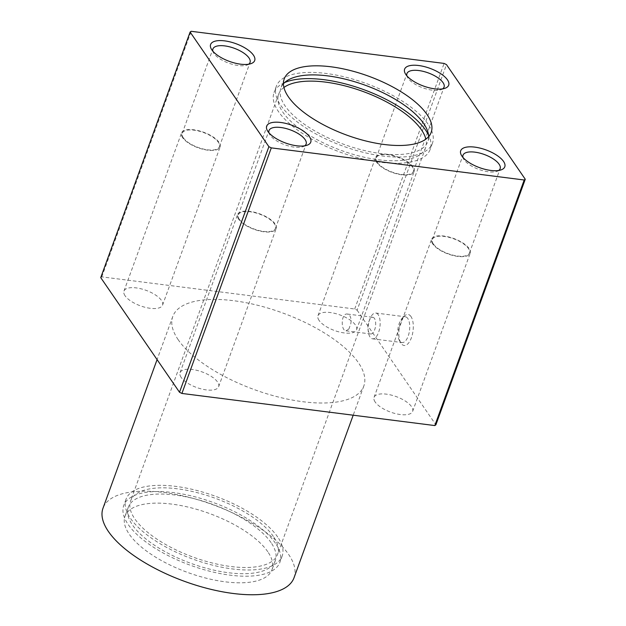 <?xml version="1.0" encoding="UTF-8"?>
<svg xmlns="http://www.w3.org/2000/svg" width="626" height="626" viewBox="0 0 626 626"><rect width="100%" height="100%" fill="white"/><g stroke="black" fill="none" stroke-linecap="round" stroke-linejoin="round"><path stroke-width="0.47" stroke-dasharray="3.13 2.35" d="M178.23 339.777A101.647 40.854 -160 0 1 172.792 316.451A101.647 40.854 -160 0 1 257.591 305.261A101.647 40.854 -160 0 1 358.385 362.665A101.647 40.854 -160 0 1 363.831 385.984A101.647 40.854 -160 0 1 279.032 397.181A101.647 40.854 -160 0 1 178.23 339.777M294.04 577.735A101.647 40.854 20 0 0 288.594 554.409A101.647 40.854 20 0 0 187.8 497.005A101.647 40.854 20 0 0 103 508.202M100.731 277.623L101.795 276.872L354.707 308.994L357.11 310.183L446.487 64.611M354.707 308.994L444.092 63.422M319.088 320.434A20.525 8.248 -160 0 1 317.992 315.723A20.525 8.248 -160 0 1 340.098 314.988A20.525 8.248 -160 0 1 356.562 329.761A20.525 8.248 -160 0 1 339.441 332.023A20.525 8.248 -160 0 1 319.088 320.434M125.075 295.785A20.525 8.248 -160 0 1 123.971 291.074A20.525 8.248 -160 0 1 146.085 290.347A20.525 8.248 -160 0 1 162.549 305.12A20.525 8.248 -160 0 1 145.428 307.382A20.525 8.248 -160 0 1 125.075 295.785M375.17 402.033A20.525 8.248 -160 0 1 374.066 397.322A20.525 8.248 -160 0 1 396.18 396.594A20.525 8.248 -160 0 1 412.644 411.36A20.525 8.248 -160 0 1 395.522 413.622A20.525 8.248 -160 0 1 375.17 402.033M181.157 377.392A20.525 8.248 -160 0 1 180.053 372.681A20.525 8.248 -160 0 1 202.167 371.946A20.525 8.248 -160 0 1 218.63 386.719A20.525 8.248 -160 0 1 201.509 388.981A20.525 8.248 -160 0 1 181.157 377.392M357.11 310.183L435.884 424.819M101.795 276.872L191.18 31.3M283.938 87.476A78.195 31.433 20 0 0 278.64 94.213A78.195 31.433 20 0 0 341.373 150.49A78.195 31.433 20 0 0 425.594 147.697A78.195 31.433 20 0 0 425.868 139.129M348.878 329.033L346.022 330.825C340.56 330.669 340.998 312.71 347.469 314.056L349.457 315.222C350.936 317.233 351.389 320.074 350.81 323.728L348.878 329.033M273.382 536.466A78.195 31.433 20 0 0 195.844 492.31A78.195 31.433 20 0 0 130.615 500.917A78.195 31.433 20 0 0 193.34 557.195A78.195 31.433 20 0 0 277.568 554.401A78.195 31.433 20 0 0 273.382 536.466M410.969 316.521A15.642 7.027 -82.8 0 0 404.263 316.122A15.642 7.027 -82.8 0 0 400.859 342.938A15.642 7.027 -82.8 0 0 411.259 338.15A15.642 7.027 -82.8 0 0 410.969 316.521M277.709 537.014A83.078 33.397 20 0 0 195.328 490.095A83.078 33.397 20 0 0 126.022 499.251A83.078 33.397 20 0 0 192.667 559.041A83.078 33.397 20 0 0 282.162 556.076A83.078 33.397 20 0 0 277.709 537.014M275.448 543.235A83.078 33.397 20 0 0 193.058 496.324A83.078 33.397 20 0 0 123.76 505.472A83.078 33.397 20 0 0 190.406 565.262A83.078 33.397 20 0 0 279.892 562.297A83.078 33.397 20 0 0 275.448 543.235M271.113 542.687A78.195 31.433 20 0 0 193.575 498.531A78.195 31.433 20 0 0 128.346 507.138A78.195 31.433 20 0 0 191.079 563.416A78.195 31.433 20 0 0 275.299 560.63A78.195 31.433 20 0 0 271.113 542.687M267.811 551.772A78.195 31.433 20 0 0 190.273 507.616A78.195 31.433 20 0 0 125.044 516.223A78.195 31.433 20 0 0 187.769 572.5A78.195 31.433 20 0 0 271.997 569.715A78.195 31.433 20 0 0 267.811 551.772M374.426 318.391A8.404 3.779 -82.8 0 0 372.853 317.288A8.404 3.779 -82.8 0 0 369.05 321.122A8.404 3.779 -82.8 0 0 368.01 329.299A8.404 3.779 -82.8 0 0 370.741 333.963A8.404 3.779 -82.8 0 0 375.201 328.016A8.404 3.779 -82.8 0 0 374.426 318.391M378.214 314.745A12.997 5.837 -82.8 0 0 375.78 313.031A12.997 5.837 -82.8 0 0 369.896 318.963A12.997 5.837 -82.8 0 0 368.291 331.6A12.997 5.837 -82.8 0 0 372.509 338.815A12.997 5.837 -82.8 0 0 379.403 329.62A12.997 5.837 -82.8 0 0 378.214 314.745M407.8 318.501A12.997 5.837 -82.8 0 0 405.366 316.787A12.997 5.837 -82.8 0 0 402.228 318.172A12.997 5.837 -82.8 0 0 399.396 340.45A12.997 5.837 -82.8 0 0 402.088 342.571A12.997 5.837 -82.8 0 0 408.989 333.376A12.997 5.837 -82.8 0 0 407.8 318.501M283.437 83.767A78.195 31.433 20 0 0 280.91 87.992A78.195 31.433 20 0 0 343.635 144.27A78.195 31.433 20 0 0 427.863 141.476A78.195 31.433 20 0 0 428.638 136.617M428.004 124.081A83.078 33.397 20 0 0 345.622 77.17A83.078 33.397 20 0 0 276.316 86.318A83.078 33.397 20 0 0 342.962 146.108A83.078 33.397 20 0 0 432.456 143.151A83.078 33.397 20 0 0 428.004 124.081M284.556 82.609A83.078 33.397 20 0 0 274.047 92.538A83.078 33.397 20 0 0 340.7 152.337A83.078 33.397 20 0 0 430.187 149.371A83.078 33.397 20 0 0 428.52 135.013M238.702 219.28A20.525 8.248 -160 0 1 237.598 214.577A20.525 8.248 -160 0 1 259.712 213.842A20.525 8.248 -160 0 1 276.176 228.615A20.525 8.248 -160 0 1 259.054 230.877A20.525 8.248 -160 0 1 238.702 219.28M239.382 219.366A19.758 7.942 -160 0 1 238.326 214.835A19.758 7.942 -160 0 1 259.602 214.131A19.758 7.942 -160 0 1 275.456 228.349A19.758 7.942 -160 0 1 258.976 230.525A19.758 7.942 -160 0 1 239.382 219.366M304.729 145.819A19.758 7.942 -160 0 1 303.054 146.664A19.758 7.942 -160 0 1 285.393 144.974A19.758 7.942 -160 0 1 270.056 135.091A19.758 7.942 -160 0 1 269.689 134.52A19.758 7.942 -160 0 1 268.945 132.79M432.715 243.929A20.525 8.248 -160 0 1 431.619 239.218A20.525 8.248 -160 0 1 453.725 238.483A20.525 8.248 -160 0 1 470.189 253.256A20.525 8.248 -160 0 1 453.067 255.518A20.525 8.248 -160 0 1 432.715 243.929M433.395 244.015A19.758 7.942 -160 0 1 432.339 239.476A19.758 7.942 -160 0 1 453.615 238.772A19.758 7.942 -160 0 1 469.469 252.99A19.758 7.942 -160 0 1 452.989 255.165A19.758 7.942 -160 0 1 433.395 244.015M498.742 170.46A19.758 7.942 -160 0 1 497.067 171.305A19.758 7.942 -160 0 1 479.406 169.615A19.758 7.942 -160 0 1 464.069 159.732A19.758 7.942 -160 0 1 463.709 159.161A19.758 7.942 -160 0 1 462.958 157.439M182.62 137.681A20.525 8.248 -160 0 1 181.524 132.97A20.525 8.248 -160 0 1 203.63 132.235A20.525 8.248 -160 0 1 220.094 147.008A20.525 8.248 -160 0 1 202.973 149.27A20.525 8.248 -160 0 1 182.62 137.681M183.301 137.767A19.758 7.942 -160 0 1 182.244 133.236A19.758 7.942 -160 0 1 203.528 132.532A19.758 7.942 -160 0 1 219.374 146.75A19.758 7.942 -160 0 1 202.894 148.925A19.758 7.942 -160 0 1 183.301 137.767M248.655 64.212A19.758 7.942 -160 0 1 246.973 65.057A19.758 7.942 -160 0 1 229.312 63.367A19.758 7.942 -160 0 1 213.975 53.492A19.758 7.942 -160 0 1 213.615 52.92A19.758 7.942 -160 0 1 212.871 51.191M376.633 162.322A20.525 8.248 -160 0 1 375.537 157.611A20.525 8.248 -160 0 1 397.643 156.883A20.525 8.248 -160 0 1 414.107 171.649A20.525 8.248 -160 0 1 396.986 173.911A20.525 8.248 -160 0 1 376.633 162.322M377.314 162.408A19.758 7.942 -160 0 1 376.257 157.877A19.758 7.942 -160 0 1 397.541 157.173A19.758 7.942 -160 0 1 413.387 171.391A19.758 7.942 -160 0 1 396.907 173.566A19.758 7.942 -160 0 1 377.314 162.408M442.668 88.853A19.758 7.942 -160 0 1 440.986 89.698A19.758 7.942 -160 0 1 423.325 88.008A19.758 7.942 -160 0 1 407.988 78.133A19.758 7.942 -160 0 1 407.628 77.561A19.758 7.942 -160 0 1 406.884 75.832M172.792 316.451L157.079 359.614M363.831 385.984L353.197 415.202M278.64 94.213L130.615 500.917M425.594 147.697L277.568 554.401M126.022 499.251L123.76 505.472M282.162 556.076L279.892 562.297M128.346 507.138L125.044 516.223M275.299 560.63L271.997 569.715M346.022 330.825L370.741 333.963M347.469 314.056L372.853 317.288M372.509 338.815L402.088 342.571M375.78 313.031L405.366 316.787M368.01 329.299L368.291 331.6M369.05 321.122L369.896 318.963M399.396 340.45L400.859 342.938M402.228 318.172L404.263 316.122M284.212 78.907L280.91 87.992M431.165 132.391L427.863 141.476M276.316 86.318L274.047 92.538M432.456 143.151L430.187 149.371M218.63 386.719L276.176 228.615M180.053 372.681L237.598 214.577M303.054 146.664L307.116 145.224M269.689 134.52L267.505 130.811M275.456 228.349L306.13 144.074M238.326 214.835L269 130.56M412.644 411.36L470.189 253.256M374.066 397.322L431.619 239.218M497.067 171.305L501.129 169.873M463.709 159.161L461.518 155.451M469.469 252.99L500.143 168.715M432.339 239.476L463.013 155.201M162.549 305.12L220.094 147.008M123.971 291.074L181.524 132.97M246.973 65.057L251.034 63.625M213.615 52.92L211.424 49.204M219.374 146.75L250.048 62.467M182.244 133.236L212.918 48.953M356.562 329.761L414.107 171.649M317.992 315.723L375.537 157.611M440.986 89.698L445.047 88.266M407.628 77.561L405.437 73.852M413.387 171.391L444.061 87.108M376.257 157.877L406.931 73.602"/><path stroke-width="0.94" d="M157.079 359.614L103 508.202A101.647 40.854 20 0 0 184.545 581.358A101.647 40.854 20 0 0 294.04 577.735L353.197 415.202M444.092 63.422L446.487 64.611L525.269 179.247L524.205 179.998L271.293 147.877L268.89 146.687L190.116 32.051L191.18 31.3L444.092 63.422M525.269 179.247L435.884 424.819L434.82 425.57L181.908 393.449L179.513 392.252L100.731 277.623L190.116 32.051M425.868 139.129A78.195 31.433 20 0 0 421.408 129.754A78.195 31.433 20 0 0 353.588 88.305A78.195 31.433 20 0 0 283.938 87.476M405.867 74.525A23.459 9.429 -160 0 1 405.437 73.852A23.459 9.429 -160 0 1 429.882 68.312A23.459 9.429 -160 0 1 445.047 88.266A23.459 9.429 -160 0 1 424.084 86.263A23.459 9.429 -160 0 1 405.867 74.525M211.854 49.884A23.459 9.429 -160 0 1 211.424 49.204A23.459 9.429 -160 0 1 235.869 43.663A23.459 9.429 -160 0 1 251.034 63.625A23.459 9.429 -160 0 1 230.063 61.622A23.459 9.429 -160 0 1 211.854 49.884M461.949 156.132A23.459 9.429 -160 0 1 461.518 155.451A23.459 9.429 -160 0 1 485.964 149.911A23.459 9.429 -160 0 1 501.129 169.873A23.459 9.429 -160 0 1 480.158 167.862A23.459 9.429 -160 0 1 461.949 156.132M267.936 131.491A23.459 9.429 -160 0 1 267.505 130.811A23.459 9.429 -160 0 1 291.951 125.27A23.459 9.429 -160 0 1 307.116 145.224A23.459 9.429 -160 0 1 286.145 143.221A23.459 9.429 -160 0 1 267.936 131.491M426.979 114.448A78.195 31.433 20 0 0 349.441 70.3A78.195 31.433 20 0 0 284.212 78.907A78.195 31.433 20 0 0 346.937 135.185A78.195 31.433 20 0 0 431.165 132.391A78.195 31.433 20 0 0 426.979 114.448M428.638 136.617A78.195 31.433 20 0 0 423.677 123.533A78.195 31.433 20 0 0 351.851 80.903A78.195 31.433 20 0 0 283.437 83.767M428.52 135.013A83.078 33.397 20 0 0 425.743 130.31A83.078 33.397 20 0 0 359.011 87.984A83.078 33.397 20 0 0 284.556 82.609M268.945 132.79A19.758 7.942 -160 0 1 269 130.56A19.758 7.942 -160 0 1 290.276 129.856A19.758 7.942 -160 0 1 306.13 144.074A19.758 7.942 -160 0 1 304.729 145.819M462.958 157.439A19.758 7.942 -160 0 1 463.013 155.201A19.758 7.942 -160 0 1 484.297 154.497A19.758 7.942 -160 0 1 500.143 168.715A19.758 7.942 -160 0 1 498.742 170.46M212.871 51.191A19.758 7.942 -160 0 1 212.918 48.953A19.758 7.942 -160 0 1 234.202 48.249A19.758 7.942 -160 0 1 250.048 62.467A19.758 7.942 -160 0 1 248.655 64.212M406.884 75.832A19.758 7.942 -160 0 1 406.931 73.602A19.758 7.942 -160 0 1 428.215 72.89A19.758 7.942 -160 0 1 444.061 87.108A19.758 7.942 -160 0 1 442.668 88.853M434.82 425.57L524.205 179.998M181.908 393.449L271.293 147.877M179.513 392.252L268.89 146.687"/></g></svg>
